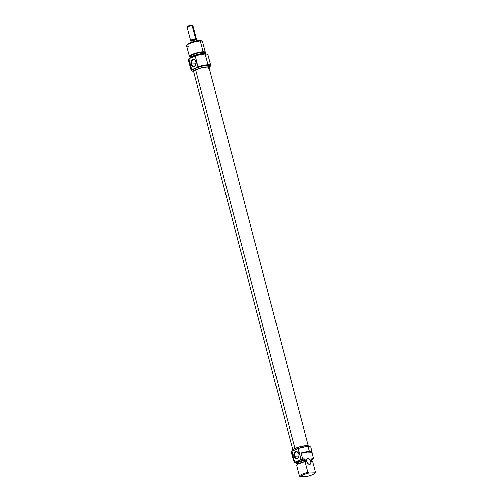 <?xml version="1.0" encoding="UTF-8"?>
<svg xmlns="http://www.w3.org/2000/svg" width="502" height="502" viewBox="0 0 502 502"><rect width="100%" height="100%" fill="white"/><g stroke="black" fill="none" stroke-linecap="round" stroke-linejoin="round"><path stroke-width="0.75" d="M291.499 452.371L291.467 452.911L292.032 452.892L291.467 452.911L292.49 456.82L291.467 452.911A10.128 1.983 -14.7 0 1 291.373 452.741A10.128 1.983 -14.7 0 1 291.392 452.471L292.258 453.237A2.253 1.669 88.1 0 1 292.553 453.933L291.988 451.198A9.977 1.958 165.3 0 0 291.474 451.737A9.977 1.958 165.3 0 0 291.43 451.825M309.477 464.369A2.999 1.926 65.7 0 0 310.744 461.457A2.999 1.926 65.7 0 0 307.983 458.677L308.052 458.489A3.15 2.021 -114.3 0 1 310.945 461.407A3.15 2.021 -114.3 0 1 309.621 464.463L309.477 464.369A2.999 1.926 -114.3 0 1 307.971 463.716A2.999 1.926 65.7 0 0 309.477 464.369L310.663 463.923L311.083 462.555L310.487 460.265L309.357 458.953L308.479 458.527L307.299 458.74L306.609 460.962L307.895 463.641L309.621 464.463A3.15 2.021 -114.3 0 1 308.008 463.748A3.15 2.021 -114.3 0 1 306.584 460.598A3.15 2.021 -114.3 0 1 308.052 458.489L307.983 458.677A2.999 1.926 -114.3 0 1 310.631 461.087A2.999 1.926 -114.3 0 1 309.966 464.256A2.999 1.926 -114.3 0 1 309.477 464.369M307.086 459.079L307.983 458.677L307.086 459.079M291.373 452.534A10.128 1.983 -14.7 0 1 291.373 451.913A10.128 1.983 -14.7 0 1 291.794 451.449A10.128 1.983 165.3 0 0 291.273 452.346L291.373 452.741M312.156 452.12L310.87 447.207A10.128 1.983 165.3 0 0 308.153 446.579A10.128 1.983 -14.7 0 1 310.569 446.874L310.393 446.774A9.977 1.958 165.3 0 0 308.008 446.485L309.439 451.486A10.128 1.983 -14.7 0 1 312.156 452.12A10.128 1.983 -14.7 0 1 312.024 452.609L313.549 458.59A10.078 1.977 -14.7 0 1 312.156 459.694A8.201 1.606 -14.7 0 1 312.15 459.776A8.201 1.606 -14.7 0 1 311.466 460.579L312.15 459.713L311.209 459.744L311.798 461.162L311.209 459.744L312.15 459.713M294.423 456.174A3.188 2.366 -91.9 0 0 297.441 458.194A3.188 2.366 -91.9 0 0 298.878 454.159L298.891 454.053A3.564 2.642 88.1 0 1 297.284 458.558A3.564 2.642 88.1 0 1 293.908 456.305L298.941 456.023L294.423 456.174A3.188 2.366 88.1 0 1 296.544 451.982A3.188 2.366 88.1 0 1 298.878 454.159A3.188 2.366 88.1 0 1 296.757 458.357A3.188 2.366 88.1 0 1 294.423 456.174L293.908 456.305L294.436 457.51L296.262 458.734L297.755 458.276L298.79 456.77L299.016 454.73L298.364 452.842L297.535 451.988L296.017 451.643L294.624 452.484L294.009 453.582L293.908 456.305A3.564 2.642 88.1 0 1 295.515 451.794A3.564 2.642 88.1 0 1 298.891 454.053L298.878 454.159A3.188 2.366 -91.9 0 0 295.854 452.145A3.188 2.366 -91.9 0 0 294.423 456.174M308.78 446.479L308.68 446.109A8.289 1.625 165.3 0 0 306.458 445.594L306.716 446.573L306.458 445.594A8.289 1.625 165.3 0 0 297.473 447.477A8.289 1.625 165.3 0 0 292.641 450.319L292.779 450.84M291.7 452.446L292.258 453.237L291.988 451.198L291.398 451.9M310.55 446.887L309.182 446.498L305.881 446.667L298.006 448.481L301.056 459.443A10.078 1.977 -14.7 0 1 302.7 458.953L302.618 458.815A10.128 1.983 165.3 0 0 301.1 459.261A10.128 1.983 -14.7 0 1 302.618 458.815L301.087 452.98A10.128 1.983 -14.7 0 1 309.439 451.486L308.153 446.579A10.128 1.983 165.3 0 0 298.282 448.518L301.056 459.443L294.73 462.298L301.056 459.443A10.078 1.977 -14.7 0 1 302.7 458.953L304.325 458.897L299.675 460.321L296.563 461.871L295.935 462.693L296.18 463.616A8.252 1.619 -14.7 0 1 304.57 459.826L304.325 458.897A8.252 1.619 165.3 0 0 295.935 462.693L294.31 462.75A10.078 1.977 -14.7 0 1 294.73 462.298L294.611 462.198A10.128 1.983 165.3 0 0 294.222 462.606L294.31 462.75A10.078 1.977 -14.7 0 1 294.73 462.298L292.647 454.712L292.515 456.745A10.128 1.983 165.3 0 0 292.497 457.008L292.559 457.259A10.128 1.983 -14.7 0 1 292.691 456.77L294.222 462.606A10.128 1.983 -14.7 0 1 294.611 462.198L292.647 454.712L292.49 456.977M314.848 473.323L315.381 472.451A8.252 1.619 165.3 0 0 315.469 472.162L314.88 472.903A7.505 1.468 -14.7 0 1 314.848 473.323A7.505 1.468 -14.7 0 1 306.484 476.699L300.447 476.9L300.441 476.549L303.271 474.798L308.843 473.11L307.877 472.42A8.252 1.619 165.3 0 0 299.481 476.216L296.657 465.442A8.252 1.619 -14.7 0 1 297.755 464.306A8.252 1.619 -14.7 0 1 305.047 461.652A8.252 1.619 165.3 0 0 296.657 465.442L299.481 476.216A8.252 1.619 -14.7 0 1 307.877 472.42L305.047 461.652L305.975 461.357L305.599 459.932L304.664 459.964A8.201 1.606 -14.7 0 0 296.268 463.76L297.165 463.729L296.268 463.76L296.412 463.384L298.715 461.922L304.57 459.826A8.252 1.619 165.3 0 0 296.18 463.616L295.935 462.693L294.222 462.606L292.691 456.77A10.128 1.983 165.3 0 0 292.861 457.592A10.128 1.983 165.3 0 0 292.917 457.623A10.128 1.983 -14.7 0 1 292.559 457.259M311.717 459.939L313.549 458.59L311.924 458.64L313.555 458.445L312.024 452.609A10.128 1.983 165.3 0 0 312.062 452.553A10.128 1.983 165.3 0 0 309.439 451.486A10.128 1.983 165.3 0 0 301.087 452.98L302.7 458.953L304.325 458.897L304.664 459.964L305.599 459.932A7.317 1.431 165.3 0 0 297.134 463.591L297.504 465.015M315.469 472.162L312.646 461.394L311.798 461.162L312.646 461.394L315.469 472.162L314.88 472.903L308.843 473.11L314.88 472.903L314.741 473.461L312.049 475.005L307.324 476.505L300.447 476.9L299.481 476.216L300.447 476.9A7.505 1.468 -14.7 0 1 308.843 473.11L307.877 472.42L305.047 461.652L305.975 461.357L305.599 459.932L299.305 461.903L297.491 462.951L297.209 463.729M312.15 459.675A8.252 1.619 165.3 0 0 312.162 459.619A8.252 1.619 165.3 0 0 312.162 459.568L311.924 458.64L312.162 459.568M298.062 464.124L305.762 461.363A7.505 1.468 165.3 0 0 298.313 463.967L297.755 464.306M311.66 461.3L311.284 459.876A7.317 1.431 165.3 0 0 311.209 459.744L311.29 459.901M298.006 448.481L291.988 451.198L298.282 448.518A10.128 1.983 -14.7 0 1 308.153 446.579L308.008 446.485A9.977 1.958 165.3 0 0 298.006 448.481M308.504 446.604L308.567 445.933L307.431 445.607L300.83 446.491L294.078 448.907L292.817 449.823L292.754 450.495L293.181 450.702M311.955 452.729A9.977 1.958 -14.7 0 0 301.25 453.118L311.937 452.754L311.629 451.907L309.376 451.681L301.25 453.118L311.937 452.754A9.977 1.958 -14.7 0 0 311.955 452.729L312.062 452.553M292.854 456.908L293.168 457.755M292.647 454.712L292.553 453.933A2.253 1.669 88.1 0 1 292.647 454.712M292.911 457.611A9.977 1.958 -14.7 0 1 292.773 457.071M306.584 460.641A2.999 1.926 -114.3 0 1 307.494 458.79A2.999 1.926 -114.3 0 1 307.983 458.677A2.999 1.926 65.7 0 0 306.584 460.641M292.032 452.892L292.685 455.37L292.032 452.892M208.587 68.31L209.052 67.569L208.336 67.136L205.349 67.193L199.501 68.473L195.636 69.922L294.95 448.468L195.636 69.922A7.982 1.562 165.3 0 0 193.609 71.604L194.318 72.024M308.379 446.19L209.045 67.557A7.982 1.562 165.3 0 0 203.95 67.406A7.982 1.562 165.3 0 0 195.636 69.922L193.609 71.591L292.942 450.238M207.784 54.505A10.078 1.977 165.3 0 0 207.746 54.436A10.078 1.977 165.3 0 0 205.105 53.946L205.18 54.072A10.128 1.983 165.3 0 0 195.309 56.004L197.926 67.004A9.977 1.958 -14.7 0 1 207.935 65.003L207.997 64.814A10.128 1.983 165.3 0 0 198.127 66.753A10.128 1.983 -14.7 0 1 207.997 64.814L207.935 65.003A9.977 1.958 -14.7 0 1 210.514 66.057A9.977 1.958 -14.7 0 1 209.252 67.105M210.714 65.448L207.897 54.699A10.128 1.983 165.3 0 0 205.18 54.072L207.997 64.814A10.128 1.983 -14.7 0 1 210.714 65.448A10.128 1.983 -14.7 0 1 210.558 65.969A10.128 1.983 165.3 0 0 210.62 65.881A10.128 1.983 165.3 0 0 207.997 64.814L205.18 54.072A10.128 1.983 -14.7 0 1 207.834 54.567L207.746 54.436M196 62.01A3.188 2.366 -91.9 0 0 192.975 59.989A3.188 2.366 -91.9 0 0 191.544 64.024L191.03 64.149A3.564 2.642 88.1 0 1 192.63 59.644A3.564 2.642 88.1 0 1 196.012 61.897L196 62.01A3.188 2.366 88.1 0 1 193.879 66.201A3.188 2.366 88.1 0 1 191.544 64.024A3.188 2.366 88.1 0 1 193.665 59.826A3.188 2.366 88.1 0 1 196 62.01L195.096 60.209L193.653 59.468L192.166 59.926L190.955 62.085L191.557 65.36L192.875 66.459L193.904 66.559L195.642 65.21L196.012 61.897A3.564 2.642 88.1 0 1 194.406 66.402A3.564 2.642 88.1 0 1 191.03 64.149L196.062 63.873L191.544 64.024A3.188 2.366 -91.9 0 0 194.563 66.038A3.188 2.366 -91.9 0 0 196 62.01M190.415 56.808A7.505 1.468 -14.7 0 1 193.797 54.229A7.505 1.468 -14.7 0 1 202.651 52.264L203.109 51.769A8.252 1.619 165.3 0 0 192.511 54.26A8.252 1.619 165.3 0 0 190.453 56.958A8.252 1.619 -14.7 0 1 189.354 56.469A8.252 1.619 -14.7 0 1 194.167 53.639A8.252 1.619 -14.7 0 1 203.109 51.769L200.285 40.995L199.57 40.524A7.505 1.468 165.3 0 0 192.128 41.999A7.505 1.468 165.3 0 0 187.139 44.471L186.612 45.343A8.252 1.619 -14.7 0 1 192.097 42.62A8.252 1.619 -14.7 0 1 200.285 40.995A8.252 1.619 165.3 0 0 191.344 42.871A8.252 1.619 165.3 0 0 186.531 45.701L189.354 56.469M205.72 54.097L205.18 53.595L203.511 53.469L197.945 54.36L192.285 56.243L190.509 57.222L189.825 58.176A8.252 1.619 -14.7 0 1 194.914 55.377A8.252 1.619 -14.7 0 1 203.586 53.595L203.511 53.469A8.201 1.606 165.3 0 0 194.901 55.239A8.201 1.606 165.3 0 0 189.844 58.019A8.201 1.606 165.3 0 0 189.844 58.094M188.306 59.537L188.288 59.694A10.128 1.983 -14.7 0 1 188.821 58.941L188.865 58.759A10.078 1.977 165.3 0 0 188.306 59.537A10.078 1.977 165.3 0 0 188.306 59.612M188.746 46.209A8.252 1.619 -14.7 0 1 186.612 45.343M208.983 66.176L208.437 65.668L206.749 65.536A8.289 1.625 165.3 0 0 197.769 67.419A8.289 1.625 165.3 0 0 192.937 70.261L193.308 71.686A8.289 1.625 -14.7 0 1 198.146 68.843A8.289 1.625 -14.7 0 1 207.125 66.961L206.749 65.536L202.689 66.082L196.633 67.833L193.603 69.332L192.925 70.142M193.722 72.031A8.289 1.625 -14.7 0 1 193.308 71.686M205.701 53.934A8.201 1.606 165.3 0 0 205.663 53.871A8.201 1.606 165.3 0 0 203.511 53.469L203.586 53.595A8.252 1.619 -14.7 0 1 205.694 53.934A8.252 1.619 165.3 0 0 203.586 53.595L203.705 54.04L203.586 53.595A8.252 1.619 165.3 0 0 194.65 55.465A8.252 1.619 165.3 0 0 189.838 58.295L189.838 58.32M203.894 53.601L204.383 52.622L202.519 52.327L202.833 53.507L202.519 52.327A7.317 1.431 165.3 0 0 194.6 53.984A7.317 1.431 165.3 0 0 190.333 56.494L190.522 57.215M205.324 52.283L202.501 41.509A8.252 1.619 165.3 0 0 200.285 40.995L203.109 51.769A8.252 1.619 -14.7 0 1 205.324 52.283A8.252 1.619 -14.7 0 1 204.609 53.243A8.252 1.619 165.3 0 0 203.109 51.769L202.651 52.264L204.176 52.377L204.502 53.174M190.635 56.889L190.145 56.431L190.754 55.697L193.496 54.341L197.562 53.08L202.651 52.264A7.505 1.468 -14.7 0 1 204.565 53.093M204.672 53.501L204.483 52.779A7.317 1.431 165.3 0 0 202.519 52.327L197.556 53.118L192.504 54.8L190.321 56.387L191.438 56.933M207.815 54.712L207.15 54.097L205.105 53.946L197.838 55.145L188.865 58.759L188.332 59.725M191.419 70.92L191.595 71.02A9.977 1.958 -14.7 0 0 193.214 71.315L191.488 70.945L191.638 69.684A10.128 1.983 165.3 0 0 191.419 70.92A10.128 1.983 165.3 0 0 191.513 70.964A10.128 1.983 -14.7 0 1 191.118 70.587A10.128 1.983 -14.7 0 1 191.638 69.684L188.821 58.941A10.128 1.983 165.3 0 0 188.3 59.838L189.756 65.392A10.128 1.983 -14.7 0 1 189.775 65.122L190.641 65.887L188.865 58.759L195.309 56.004A10.128 1.983 -14.7 0 1 205.18 54.072L205.105 53.946A10.078 1.977 165.3 0 0 195.184 55.904L197.926 67.004L204.584 65.373L209.102 65.022L210.62 65.768L208.876 67.324M189.775 65.122L189.85 65.561L190.415 65.542L189.85 65.561L190.873 69.471L189.85 65.561A10.128 1.983 -14.7 0 1 189.756 65.392M191.595 71.02A9.977 1.958 -14.7 0 1 191.908 69.722L197.926 67.004L191.908 69.722L191.03 67.362L190.892 69.395A10.128 1.983 165.3 0 0 190.879 69.659L191.118 70.587M208.311 66.979L208.794 66.546M193.05 70.443L193.471 70.65M209.347 67.475L208.976 66.057A8.289 1.625 165.3 0 0 206.749 65.536L207.125 66.961A8.289 1.625 -14.7 0 1 209.347 67.475A8.289 1.625 -14.7 0 1 209.158 67.983L209.234 67.299L208.098 66.973L201.497 67.864L194.745 70.274L193.301 71.566L193.847 72.075M201.484 40.825L198.491 40.599L194.481 41.333L189.298 43.059L187.064 44.691M200.285 40.995A8.252 1.619 -14.7 0 1 202.256 41.239L201.365 40.744A7.505 1.468 165.3 0 0 199.57 40.524L200.285 40.995M190.082 65.097L190.641 65.887A2.253 1.669 88.1 0 1 191.03 67.362L190.967 69.828M190.415 65.542L191.067 68.021L190.415 65.542M191.375 40.888A2.679 0.527 -14.7 0 1 191.067 40.813A2.679 0.527 -14.7 0 1 192.09 39.978A2.679 0.527 -14.7 0 1 195.052 39.225A2.679 0.527 -14.7 0 1 195.454 39.2L195.598 38.792A2.999 0.59 165.3 0 0 192.084 39.57A2.999 0.59 165.3 0 0 190.685 40.606L191.067 40.813M191.977 25.376L191.419 25.1A2.253 0.439 165.3 0 0 189.185 25.546A2.253 0.439 165.3 0 0 187.692 26.286L187.158 27.158A2.999 0.59 -14.7 0 1 189.154 26.167A2.999 0.59 -14.7 0 1 192.128 25.577A2.999 0.59 165.3 0 0 188.877 26.255A2.999 0.59 165.3 0 0 187.127 27.284L190.597 40.505A2.999 0.59 -14.7 0 1 192.348 39.476A2.999 0.59 -14.7 0 1 195.598 38.792L192.128 25.577L195.598 38.792A2.999 0.59 -14.7 0 1 196.401 38.98L192.937 25.759A2.999 0.59 165.3 0 0 192.128 25.577A2.999 0.59 -14.7 0 1 192.85 25.665L191.959 25.169A2.253 0.439 165.3 0 0 191.419 25.1L188.67 25.721L187.817 26.487M187.936 27.472A2.999 0.59 -14.7 0 1 187.158 27.158M196.156 39.332A2.679 0.527 165.3 0 0 195.78 39.206L196.546 39.934A2.974 0.584 -14.7 0 1 196.633 40.003L196.156 39.332M191.111 42.337L190.904 41.553A2.974 0.584 165.3 0 1 194.682 40.003L195.002 41.214L194.682 40.003L195.052 39.225A2.679 0.527 165.3 0 0 192.392 39.859A2.679 0.527 165.3 0 0 190.98 40.687L190.898 41.509A2.974 0.584 -14.7 0 1 194.682 40.003L195.052 39.225A2.679 0.527 -14.7 0 1 195.454 39.2A2.679 0.527 -14.7 0 1 195.78 39.206A2.679 0.527 -14.7 0 1 196.15 39.482L196.376 39.112A2.999 0.59 165.3 0 0 195.598 38.792L195.454 39.2A2.679 0.527 -14.7 0 1 195.78 39.206L195.052 39.225L196.182 39.532L196.784 40.844L196.546 39.934A2.974 0.584 165.3 0 1 196.652 40.047L196.859 40.831"/></g></svg>
